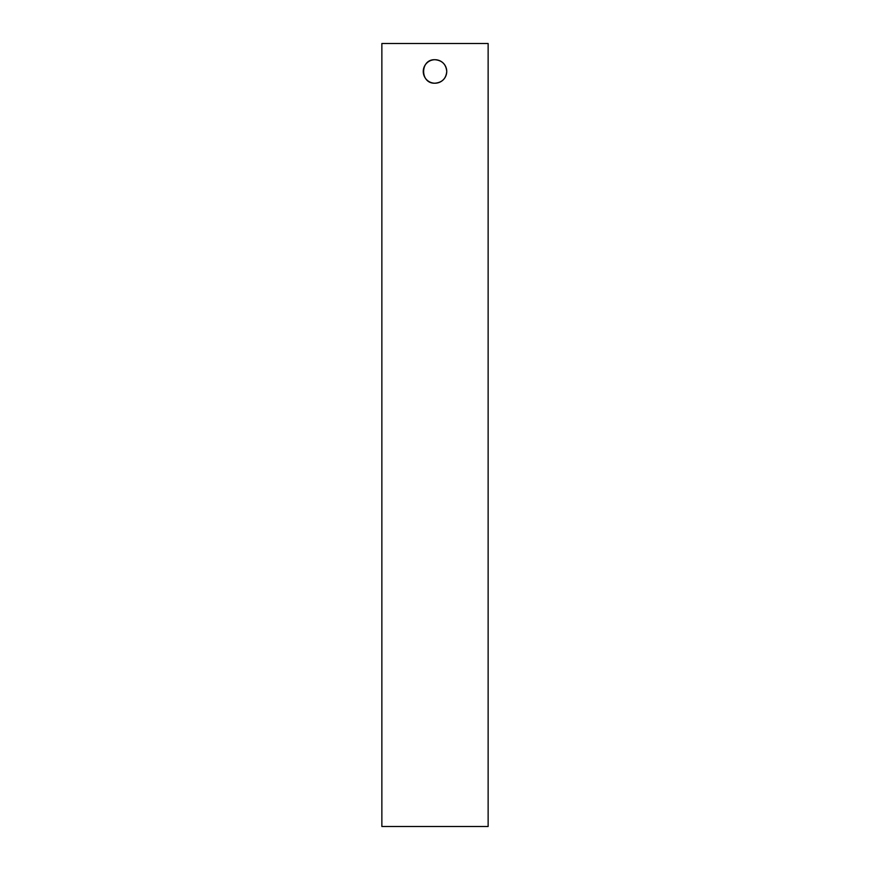 <?xml version="1.0" encoding="UTF-8"?>
<svg xmlns="http://www.w3.org/2000/svg" width="870" height="870" viewBox="0 0 870 870"><rect width="100%" height="100%" fill="white"/><g stroke="black" fill="none" stroke-linecap="round" stroke-linejoin="round"><path stroke-width="1.3" d="M435 59.715C442.134 60.411 446.049 64.326 446.745 71.46A11.745 11.745 0 0 0 429.127 61.291A11.745 11.745 0 0 0 429.127 81.639A11.745 11.745 0 0 0 446.745 71.46C446.049 78.594 442.134 82.509 435 83.205C419.851 83.933 419.851 58.997 435 59.715M435 826.5L488.135 826.5L488.135 43.5L381.865 43.5L381.865 826.5L435 826.5"/></g></svg>
